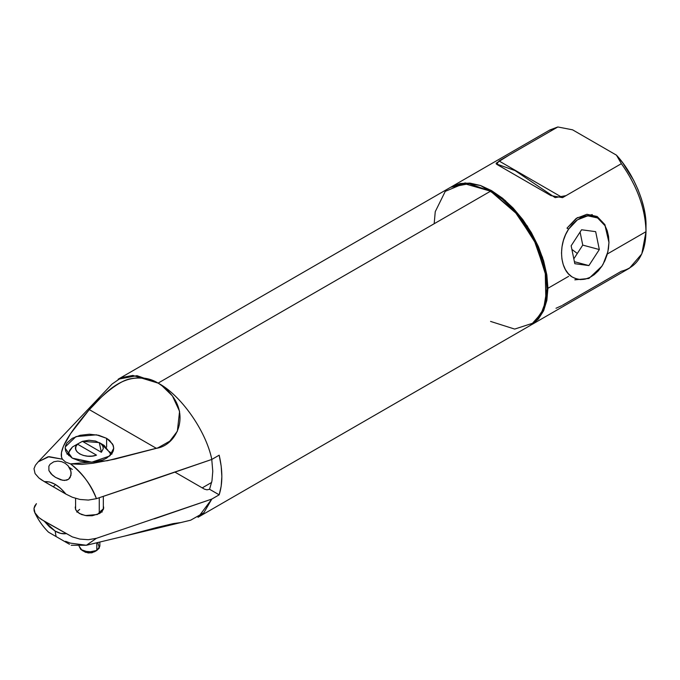 <?xml version="1.0" encoding="UTF-8"?>
<svg xmlns="http://www.w3.org/2000/svg" width="680" height="680" viewBox="0 0 680 680"><rect width="100%" height="100%" fill="white"/><g stroke="black" fill="none" stroke-linecap="round" stroke-linejoin="round"><path stroke-width="1.02" d="M490.56 321.411L514.667 329.077L534.149 322.771L543.601 309.034L546.95 288.856L545.87 275.527L535.857 243.661L517.14 214.217L490.56 191.182L517.659 214.387L536.044 243.312L545.887 274.626L546.95 287.725L545.887 274.626L542.733 260.797L537.608 246.78L530.723 233.112L522.325 220.303L512.745 208.862L502.35 199.223L490.56 191.182L514.667 211.352L534.149 240.159L545.258 272.06L545.87 300.934L540.379 315.562L530.434 325.363L197.982 517.302M72.292 469.472L69.292 467.364M67.252 453.9L68.876 452.132M106.615 447.108L106.615 438.328L96.501 434.826L75.973 436.585L65.305 446.862L65.186 448.239L72.292 458.15L67.031 453.602L65.654 450.967L65.186 448.239L65.654 445.502L67.031 442.875L72.292 438.328L80.172 435.293L89.454 434.223L98.745 435.293L106.615 438.328L109.633 440.453L113.263 445.502L113.73 448.239L113.263 450.967L111.877 453.602L106.615 458.15L102.944 459.892L94.189 461.983L89.454 462.247L80.172 461.185L72.292 458.15L91.834 462.179L109.633 456.025L113.73 448.239L112.684 444.167L106.615 438.328L106.615 447.108M68.527 543.728L63.367 540.753M62.424 540.209L60.18 538.917M58.08 537.702L50.745 533.468M50.014 533.043L56.091 536.554L55.131 531.071L44.379 521.296L38.879 517.565L34.739 512.567C38.233 519.987 42.814 526.524 48.484 532.159M48.858 532.372L69.471 544.272M35.054 513.179L34 508.334L36.431 503.659L34.765 505.92L34 508.334L34.127 510.79L35.054 513.179L38.879 517.565L41.489 519.512L72.343 536.894L79.917 539.096L88.323 539.707L96.441 538.305L211.82 499.069L219.173 494.819C222.725 483.659 222.725 470.45 219.173 455.183L211.82 459.433C206.006 430.788 180.736 394.893 158.108 383.12L490.56 191.182L158.108 383.12C180.021 394.434 205.734 429.862 211.82 459.433L96.441 498.669C90.219 483.565 81.575 471.962 70.499 463.87L107.287 460.734L157.887 447.873L169.813 441.142L177.361 431.23L179.571 411.332L172.431 395.938L161.594 385.348M211.667 482.426L202.24 487.875L211.667 482.426M198.314 517.106L211.82 499.069L219.173 494.819L209.559 489.269L206.983 489.821L204.459 489.158L174.998 472.149M75.591 505.886L75.242 507.688L75.854 510.068L79.407 513.494L85.331 515.542L97.35 514.513L103.606 508.495L103.674 507.688L103.326 505.886L103.403 509.294L101.278 512.252L99.509 513.494L92.234 515.737L86.683 515.737L81.558 514.513L77.639 512.252L75.514 509.294L75.591 505.886M65.552 541.306L70.499 543.141L86.403 545.266L96.441 538.305L88.323 539.707L79.917 539.096L72.343 536.894L44.379 521.296L49.538 526.932L55.131 531.071L60.724 533.392L65.883 533.715C62.466 534.131 58.879 533.256 55.131 531.071L56.091 536.554L67.634 543.218M125.145 535.942L156.374 527.604L173.221 523.608L180.26 522.631M53.278 486.804L55.53 484.542M154.3 518.857L211.82 499.069L203.864 512.712L190.655 520.2M62.373 459.187L49.011 456.637L38.233 461.813L112.09 384.038L121.388 377.621L132.897 375.436L158.108 383.12C150.382 378.275 141.415 376.788 131.206 378.658C119.909 379.942 100.972 395.913 89.292 409.606C72.641 429.105 56.959 450.304 62.373 459.187L48.05 456.756L38.233 461.813L35.394 465.256L34 468.707L35.062 473.56L38.87 477.929L44.379 481.661C51.544 481.1 58.718 485.239 65.883 494.079L72.343 497.258L79.942 499.46L88.341 500.072L96.441 498.669C91.757 485.639 83.113 474.045 70.499 463.87L65.552 462.035L62.373 459.187L65.552 462.035L70.499 463.87L81.931 464.397L93.177 463.233L114.793 459.119L156.374 448.333C179.358 444.966 194.684 406.385 158.108 383.12C123.445 365.253 100.462 399.406 89.292 409.606L156.374 448.333L89.292 409.606L70.635 433.576L63.486 446.097L61.464 452.6L61.523 457.019L62.373 459.187M55.522 477.377L51.059 473.858L48.909 470.552L48.867 466.233L50.09 464.227L53.788 461.779L57.834 461.091L61.676 461.669L65.153 463.267L68.068 465.749L70.89 471.01L70.992 475.388L68.57 479.256L64.566 480.471L60.733 479.808L55.522 477.377L62.603 480.284L66.597 480.199L68.57 479.256L70.125 477.555L71.196 473.144L70.218 469.064L68.068 465.749L65.153 463.267L61.676 461.669L57.834 461.091L53.788 461.779L50.09 464.227L48.867 466.233L48.909 470.552L52.436 475.167L55.522 477.377M190.697 520.192L86.411 545.266L96.441 538.305M118.235 379.176L450.687 187.23L469.081 183.694L490.56 191.182L463.981 183.523L445.264 191.361L435.251 211.667L434.171 223.737M158.108 383.12L136.969 375.666L118.15 379.219M211.76 459.45L212.781 471.308L211.964 480.921L209.559 489.269L219.173 494.819L221.178 486.192L221.85 476.544L221.178 466.131L219.173 455.183L211.82 459.433L154.309 479.221L96.441 498.669L88.341 500.072L79.942 499.46L72.343 497.258L65.883 494.079L60.724 488.444L55.131 484.304L49.538 481.984L44.379 481.661L65.883 494.079L41.471 479.867L38.87 477.929L35.062 473.56L34 468.707L35.445 465.179M64.617 541.476L53.151 534.854M51.238 533.749L49.623 532.822M111.877 454.197L109.633 451.775M69.275 451.775L67.031 454.197M110.032 452.132L111.656 453.9M577.312 253.462L571.888 249.416L577.312 253.462M603.194 264.019L601.587 266.696L603.194 264.019L607.877 251.753L608.957 242.505L605.072 225.785L597.61 217.949L587.766 215.815L577.439 219.81L568.608 229.151L566.992 228.157L576.173 218.433L586.917 214.285L597.159 216.504L604.919 224.655L608.965 242.046M592.306 214.617L577.328 217.676L566.992 228.157L568.608 229.151L572.229 224.434L576.342 220.609L580.805 217.821L585.438 216.189L590.062 215.756L594.507 216.554L598.587 218.552L602.157 221.672L605.072 225.785L607.231 230.741L608.54 236.343L608.957 242.386L608.464 248.633L607.078 254.838L604.851 260.772L601.868 266.203L598.247 270.921L594.125 274.745L589.67 277.534L585.038 279.166L580.414 279.599L575.968 278.8L571.888 276.802L568.318 273.683L565.394 269.569L563.244 264.613L561.927 259.012L561.51 252.969L562.012 246.721L563.397 240.516L565.624 234.583L568.608 229.151C557.983 244.571 559.7 269.442 571.888 276.802C582.505 282.557 592.501 279.021 601.868 266.203L588.914 278.469L574.829 279.846M574.812 263.704L588.897 265.582L599.327 249.551L595.663 231.65L581.57 229.772L571.149 245.803L574.812 263.704L588.897 265.582L599.327 249.551L595.663 231.65L581.57 229.772L571.149 245.803L574.812 263.704M582.751 245.106L599.327 249.551L582.751 245.106L580.082 232.067L582.751 245.106L573.818 258.842L582.751 245.106M588.897 265.582L574.396 261.698L588.897 265.582M99.858 542.037L99.858 546.193L96.815 550.435L96.815 542.767L96.815 550.435L88.434 552.168L80.809 549.525L79.059 546.142L82.102 550.435L83.674 551.183L92.48 551.939L96.815 550.435L91.468 552.857L85.603 552.347L83.691 551.25M99.263 497.735L99.263 513.63L99.263 497.735M110.262 455.456L110.236 453.348L104.167 445.409L99.263 442.578L101.405 452.302L82.416 441.337L101.405 452.302L103.317 448.545L102.74 445.935L100.742 443.581L95.566 441.048L88.927 440.232L82.416 441.337L72.496 446.938L69.547 450.415L68.654 453.9L68.876 455.668L68.85 452.251L72.496 446.938L77.511 444.167L75.871 446.624L75.701 449.25L77.002 451.767L79.653 453.9L83.351 455.43L87.712 456.178L92.259 456.076L96.501 455.133L77.401 444.108L72.496 446.938L77.511 444.167L96.501 455.133C84.949 459.587 69.836 450.781 77.511 444.167M110.262 453.9L110.16 452.719L101.218 443.989M76.644 511.989L79.653 509.388M100.989 510.603L102.272 511.989M94.359 551.854L96.815 550.435L92.106 552.721L88.103 552.95L82.102 550.435M96.815 550.435L99.407 547.935L97.724 542.546M99.263 442.578L82.416 441.337L77.401 444.108M562.547 305.218L621.384 271.243C637.228 267.121 645.431 253.921 646 231.667L646 226.006L646 231.667L607.317 253.997L646 231.667L641.792 253.929L629.493 268.166M549.984 129.906L557.829 126.973L509.235 155.031L496.171 163.208M496.196 163.871L515.083 170.612L555.135 197.625L566.006 195.644L621.384 163.668C637.228 186.082 645.431 208.751 646 231.667C645.431 208.751 637.228 186.082 621.384 163.668L562.547 197.642L498.992 160.947L496.74 164.339L550.928 195.619L562.547 197.642L498.992 160.947L557.829 126.973L572.586 129.829L616.446 155.15L622.787 162.919L633.667 180.276L637.985 189.524L641.435 198.908L643.96 208.242L645.49 217.337L646 226.006C646.68 204.884 633.59 173.502 616.446 155.15L621.384 163.668L616.446 155.15L572.586 129.829L557.829 126.973L549.236 130.347M568.608 276.352L547.927 288.286L542.512 257.32L527.314 226.049L505.24 200.481L480.539 185.512L465.12 182.954L451.18 186.957L460.215 183.506L469.965 183.115L480.539 185.512L491.538 190.621L502.546 198.22L513.119 208.029L522.869 219.674L531.412 232.713L538.424 246.627L543.635 260.89L546.847 274.958L547.927 288.286L568.608 276.352M530.918 325.074L543.677 310.632L547.927 288.286L546.847 300.365L543.635 310.726L538.424 318.979L530.918 325.074M561.697 305.694L556.01 308.261M546.95 288.856L546.95 287.725M490.56 191.182L491.538 191.751M86.411 545.266L71.204 545.275M75.591 509.49L75.591 498.397M68.654 453.9L68.654 455.456M103.326 509.49L103.326 496.4M451.664 186.668L549.737 130.05M531.412 324.793L629.485 268.175"/></g></svg>
